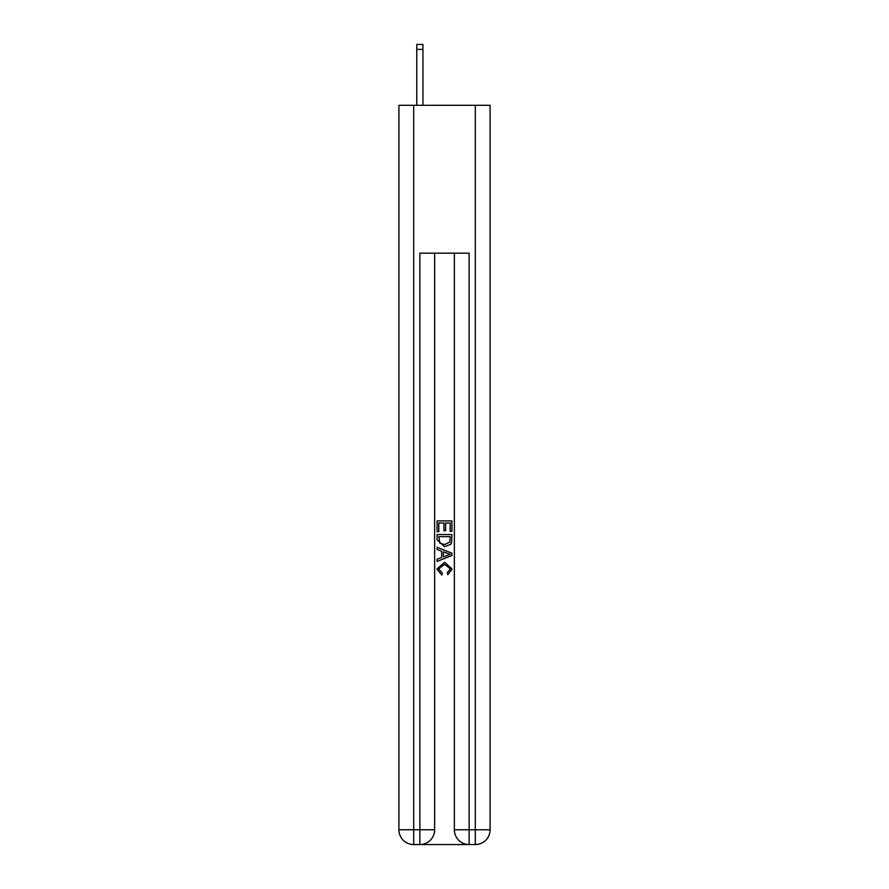 <?xml version="1.0" encoding="UTF-8"?>
<svg xmlns="http://www.w3.org/2000/svg" width="889" height="889" viewBox="0 0 889 889"><rect width="100%" height="100%" fill="white"/><g stroke="black" fill="none" stroke-linecap="round" stroke-linejoin="round"><path stroke-width="1.33" d="M420.964 844.55L468.036 844.55M413.696 105.313L413.696 829.77L398.917 829.77L398.917 105.313L490.083 105.313L490.083 829.77L475.304 829.77L475.304 105.313M469.136 844.55L469.136 829.77L454.357 829.77A14.78 14.78 0 0 0 469.136 844.55L475.304 844.55L475.304 829.77L469.136 829.77L469.136 253.165L419.864 253.165L419.864 829.77L413.696 829.77L413.696 844.55L419.864 844.55A14.78 14.78 0 0 0 434.643 829.77L419.864 829.77L419.864 844.55M434.643 253.165L434.643 829.77M454.357 829.77L454.357 253.165M475.304 844.55A14.78 14.78 0 0 0 490.083 829.77M398.917 829.77A14.78 14.78 0 0 0 413.696 844.55M437.11 531.7L437.11 520.898L451.89 520.898L451.89 531.322L450.19 531.322L450.19 522.988L445.633 522.988L445.633 530.755L443.933 530.755L443.933 522.988L438.81 522.988L438.81 531.7L437.11 531.7M437.11 539.845L437.11 534.545L451.89 534.545L451.679 542.212L450.623 544.368L444.578 546.679L437.11 539.845M438.81 536.634L439.855 543.168L444.611 544.59L449.878 542.068L450.19 536.634L438.81 536.634M437.11 549.524L437.11 547.302L451.89 553.18L451.89 555.525L437.11 561.404L437.11 559.181L441.655 557.503L441.655 551.202L437.11 549.524M447.456 553.347L443.367 551.825L443.367 556.881L450.19 554.347L447.456 553.347M438.621 568.871L442.322 573.027L441.844 575.105L436.921 569.071L444.611 562.215L452.079 569.027L447.789 574.727L447.334 572.638L450.379 568.927L444.622 564.304L438.621 568.871M422.942 105.313L422.942 49.373L416.774 49.373L416.774 44.45L422.942 44.45L422.942 49.373M416.774 105.313L416.774 49.373M422.942 44.45L416.774 44.45"/></g></svg>
